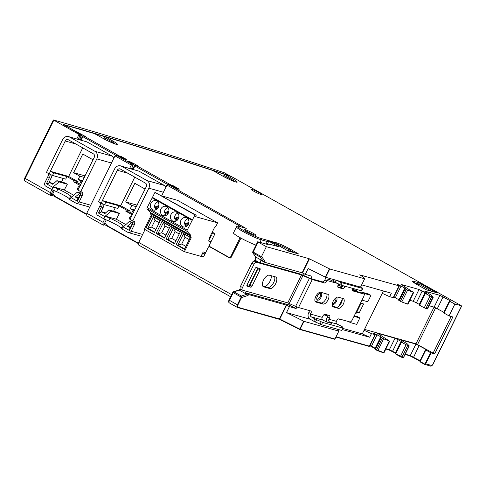 <?xml version="1.0" encoding="UTF-8"?>
<svg xmlns="http://www.w3.org/2000/svg" width="486" height="486" viewBox="0 0 486 486"><rect width="100%" height="100%" fill="white"/><g stroke="black" fill="none" stroke-linecap="round" stroke-linejoin="round"><path stroke-width="0.73" d="M195.518 277.008L194.983 276.71M185.002 271.097L184.473 270.799M174.492 265.186L173.964 264.888M163.982 259.281L163.454 258.977M153.874 253.595L153.339 253.291M267.172 244.379L268.807 241.184L278.435 246.669L271.765 244.823A31.329 3.165 26.2 0 0 267.677 244.494L257.702 241.749L258.145 242.077L253.224 252.088L261.377 256.675L261.602 256.353L264.481 260.769A4.702 2.236 -60.7 0 1 264.785 262.331L302.128 272.81L305.311 274.383L308.179 268.551L325.656 277.293L360.545 287.086L364.634 278.782L362.173 276.315L359.695 274.857L399.364 285.92L393.557 297.718L389.632 296.685L382.251 293.325L383.411 290.962M258.145 242.077L266.358 246.688L261.602 256.353M430.572 352.678L425.827 350.005L420.165 361.511L420.214 361.936L420.165 361.511L424.412 363.905A0.65 0.571 105.7 0 0 425.201 363.601L430.572 352.678L431.058 352.897L425.681 363.82L431.471 365.448A1.567 0.747 119.3 0 0 432.892 364.257L433.032 364.263C432.917 364.81 430.985 366.711 430.389 366.001A1.045 0.911 -74.3 0 0 431.471 365.448M231.178 176.533L224.319 172.767A2610.901 263.971 26.2 0 0 53.472 119.957L78.999 134.452L80.506 134.871L77.602 132.957C76.575 132.362 76.338 132.125 76.903 132.253L77.092 132.307A1.045 0.911 105.7 0 1 77.523 132.909M393.217 297.693L399.024 285.89C399.65 286.035 399.389 285.774 398.241 285.106C397.098 284.444 396.837 284.182 397.463 284.328L404.899 288.04L405.458 288.447L404.54 288.502L406.181 289.516L413.331 292.305L401.46 284.547L419.017 289.474L426.046 293.082L426.605 293.483L424.855 293.064L425.414 293.465L431.635 296.794L433.263 297.183L431.325 295.184L424.545 291.09L439.921 295.342L450.382 300.877L450.941 301.284L449.811 301.265L454.86 304.108L461.25 305.676L231.652 176.691A2598.022 262.671 -153.8 0 0 105.298 136.785A17688.298 1788.365 26.2 0 1 97.546 134.513A2597.883 262.659 26.2 0 1 105.383 136.839L112.795 141.007A10.838 1.094 -153.8 0 1 116.033 144.257A10.838 1.094 -153.8 0 1 102.649 138.164L94.746 133.717M343.14 298.562L338.128 297.153A5.486 2.606 119.3 0 0 333.293 301.047A5.486 2.606 119.3 0 0 333.032 306.83A5.486 2.606 119.3 0 0 333.311 306.945L338.323 308.349A5.486 2.606 119.3 0 0 343.152 304.455A5.486 2.606 119.3 0 0 343.42 298.677A5.486 2.606 119.3 0 0 343.14 298.562M327.862 294.273L320.772 292.286A5.486 2.606 119.3 0 0 315.936 296.174A5.486 2.606 119.3 0 0 315.675 301.958A5.486 2.606 119.3 0 0 315.955 302.073L323.044 304.06A5.486 2.606 119.3 0 0 327.874 300.172A5.486 2.606 119.3 0 0 328.141 294.388A5.486 2.606 119.3 0 0 327.862 294.273M360.752 302.626A5.224 0.529 -153.8 0 1 361.213 303.136A5.224 0.529 -153.8 0 1 360.533 303.082L363.704 296.636A2.612 1.239 119.3 0 0 363.759 294.018A2.612 1.239 119.3 0 0 363.625 293.963L352.745 290.907A2.612 1.239 -60.7 0 1 352.617 290.853A2.612 1.239 -60.7 0 1 352.599 288.386M343.177 285.744L344.926 286.728L345.139 286.29M344.926 286.728A2.612 1.239 -60.7 0 1 342.557 288.714L338.28 287.512A2.612 1.239 -60.7 0 1 338.147 287.457A2.612 1.239 -60.7 0 1 338.207 284.839L338.566 284.11M336.61 280.367L342.132 282.797L340.984 285.13L329.63 279.572A2.09 1.823 -74.3 0 0 327.108 280.537L326.884 280.999A2.612 1.239 -60.7 0 1 324.514 282.986L312.285 279.553A5.224 0.529 -153.8 0 1 309.388 278.411L301.533 274.924L256.322 262.233A2.612 1.239 119.3 0 0 253.953 264.22L251.948 263.096A2.612 1.239 -60.7 0 1 254.318 261.103L299.534 273.794A5.224 0.529 -153.8 0 1 302.438 274.942L310.287 278.429L322.51 281.862A2.612 1.239 119.3 0 0 324.879 279.869L325.104 279.407A4.702 4.107 105.7 0 1 326.641 277.573M314.855 318.871L322.637 322.412L321.489 324.745L313.707 321.197L314.855 318.871L311.277 316.86A2.09 1.823 -74.3 0 1 310.597 314.096L310.827 313.628A2.612 1.239 -60.7 0 0 310.882 311.01A2.612 1.239 -60.7 0 0 310.748 310.955L298.526 307.523A5.224 0.529 -153.8 0 1 295.628 306.38L287.773 302.887L242.557 290.203A2.612 1.239 119.3 0 1 242.423 290.142A2.612 1.239 119.3 0 1 242.484 287.524L253.953 264.22M310.597 314.096L322.206 317.352L322.722 316.301A2.612 1.239 -60.7 0 1 325.091 314.314L329.368 315.517A2.612 1.239 -60.7 0 1 329.502 315.572A2.612 1.239 -60.7 0 1 329.447 318.19L328.931 319.241L336.385 321.331A2.09 1.823 -74.3 0 0 337.071 324.095L342.095 326.549L343.256 328.068L342.934 328.111L322.637 322.412M361.213 303.136L356.281 313.154A5.224 0.529 -153.8 0 1 355.6 313.099L352.235 319.946A2.612 1.239 119.3 0 1 349.865 321.932L338.985 318.877A2.612 1.239 -60.7 0 0 336.616 320.863L336.385 321.331M315.074 301.259L321.039 302.936A5.486 2.606 119.3 0 0 325.407 299.844A5.486 2.606 119.3 0 0 326.738 293.957M332.43 306.131L336.318 307.225A5.486 2.606 119.3 0 0 340.686 304.133A5.486 2.606 119.3 0 0 342.016 298.246M352.241 290.203L361.627 292.839A2.612 1.239 -60.7 0 1 361.754 292.894A2.612 1.239 -60.7 0 1 361.876 292.979M313.707 321.197L310.135 319.187A4.702 4.107 105.7 0 1 308.592 312.966L308.823 312.504A2.612 1.239 119.3 0 0 309.26 310.536M340.984 285.13L361.627 290.853L362.769 288.52L342.132 282.797M329.447 318.19L327.442 317.066L326.926 318.111A4.702 4.107 -74.3 0 0 326.604 321.963M327.442 317.066A2.612 1.239 119.3 0 0 327.837 315.949A2.612 1.239 119.3 0 0 327.88 315.098M322.206 317.352A2.09 1.823 -74.3 0 0 322.892 320.116L327.042 322.109L331.665 323.336L329.617 322.005A2.09 1.823 105.7 0 1 328.931 319.241M321.489 324.745L341.792 330.444L343.28 328.141M259.955 268.558L256.286 267.531A1.306 0.62 119.3 0 0 255.101 268.527L247.07 284.839A1.306 0.62 119.3 0 0 247.046 286.151A1.306 0.62 119.3 0 0 247.113 286.175L250.776 287.208A1.306 0.62 119.3 0 0 251.961 286.211L259.992 269.9A1.306 0.62 119.3 0 0 260.016 268.588A1.306 0.62 119.3 0 0 259.955 268.558M275.526 276.911L269.414 275.197A6.525 3.104 119.3 0 0 263.661 279.833A6.525 3.104 119.3 0 0 263.351 286.71A6.525 3.104 119.3 0 0 263.679 286.849L269.797 288.562A6.525 3.104 119.3 0 0 275.544 283.927A6.525 3.104 119.3 0 0 275.86 277.05A6.525 3.104 119.3 0 0 275.526 276.911M356.937 291.521A2.709 1.288 119.3 0 0 356.53 290.671A2.709 1.288 119.3 0 0 356.39 290.61L352.259 289.456M361.985 300.129L367.805 301.763L370.952 295.373L364.786 293.641L364.154 294.929M364.786 293.641L362.41 292.305L362.046 293.052M351.099 321.465L350.515 322.643L356.681 324.369L359.828 317.978L354.002 316.343M359.828 317.978L357.447 316.641L354.294 315.76M350.515 322.643L348.65 321.592M52.117 195.111L86.368 214.375M104.071 224.325L138.322 243.583M129.634 168.411L131.287 165.046L114.982 155.878L86.775 213.208L103.075 222.375L103.154 225.054L103.646 225.188L106.252 219.891M336.373 297.535A3.918 1.865 -60.7 0 1 335.935 302.243A3.918 1.865 -60.7 0 1 332.26 304.066M320.967 293.198A3.918 1.865 -60.7 0 1 320.389 298.355A3.918 1.865 -60.7 0 1 316.75 299.072A3.918 1.865 -60.7 0 1 319.982 293.325A3.918 1.865 -60.7 0 1 320.967 293.198M370.952 295.373L368.576 294.036L362.41 292.305M247.435 293.975L248.923 294.619A4.702 2.236 -60.7 0 1 247.295 295.695L241.542 297.547L241.408 296.041L246.748 294.328A3.657 1.737 119.3 0 0 247.435 293.975L245.029 292.621L288.903 304.916L296.132 308.543L296.916 306.939M310.87 278.593L312.012 276.261L305.311 274.383M296.132 308.543L289.425 306.66L286.503 312.601L303.981 321.343L338.797 331.118L336.78 329.034M425.827 350.005L426.957 350.023L426.398 349.616L415.937 344.082L400.561 339.836L407.341 343.924L409.279 345.923L407.651 345.534L401.43 342.211L400.871 341.804L402.621 342.229L402.062 341.822L395.033 338.213L377.476 333.287L389.353 341.044L382.196 338.256L380.556 337.241L381.474 337.187L380.915 336.78L373.479 333.068C372.853 332.922 373.114 333.183 374.256 333.852C375.405 334.514 375.666 334.775 375.04 334.629L371.456 333.627L369.676 337.241L362.295 333.876L343.104 328.487M310.299 319.284L286.503 312.601M362.295 333.876L382.251 293.325M360.776 302.644L362.009 300.135M356.657 312.389L359.118 313.075L363.607 303.95L361.153 303.258M354.343 315.718L355.624 313.106M342.247 299.534L338.973 306.186M356.05 290.421A2.709 1.288 119.3 0 0 355.928 290.33A2.709 1.288 119.3 0 0 355.788 290.276L352.295 289.291M342.363 286.509L338.013 285.282M361.645 284.851L391.352 293.192L389.632 296.685M398.988 299.783L393.915 296.995M413.708 292.39L407.9 304.187L401.788 301.982L398.733 300.305L404.546 288.532M419.297 304.351L413.209 301.271L409.807 300.318M433.263 297.183L427.455 308.981L424.217 307.857L419.047 304.862L424.855 293.064M443.87 312.279L434.113 307.14L429.059 305.718M449.811 301.265L444.004 313.069L443.633 312.765L449.441 300.968M454.86 304.108L449.052 315.906L444.004 313.069M266.358 246.688L309.078 258.68L329.745 268.989L364.634 278.782M342.545 329.623L369.676 337.241M248.923 294.619L286.242 305.093L289.425 306.66M231.269 176.351A2603.593 263.236 26.2 0 0 77.347 128.353L63.502 124.519L77.092 132.307M268.454 241.87L267.3 241.548L267.051 242.028L267.3 241.524L261.189 239.811A14.853 1.501 -153.8 0 1 245.867 233.092A14.853 1.501 -153.8 0 1 236.469 226.847L233.493 232.909A14.853 1.501 26.2 0 0 241.263 238.286A14.853 1.501 26.2 0 0 256.025 245.151M267.3 241.548A1.045 0.911 -74.3 0 0 266.966 240.145L266.966 240.145A1.045 0.911 105.7 0 1 267.3 241.524M211.039 241.706L208.676 241.038L211.313 235.68L210.669 235.321M214.599 234.428L211.866 232.891M131.348 168.891L133.006 165.526L132.769 164.311L132.107 163.642A1.045 0.996 135.1 0 0 131.828 163.448L129.555 162.172C128.523 161.577 128.292 161.34 128.851 161.467L133.164 163.187L137.793 165.787L135.849 165.246L171.522 185.3L173.49 185.859L178.216 188.519C179.243 189.115 179.474 189.346 178.909 189.218L169.705 185.032L168.405 184.644L166.935 185.087L161.662 195.803M240.102 237.648L230.558 257.033A1.045 0.911 105.7 0 1 229.301 257.513L209.861 246.584L209.436 244.956L214.52 234.629L214.186 233.25L212.23 232.15M145.041 229.58L138.723 242.423L231.658 294.68M201.095 256.171L202.304 256.851A1.306 1.142 -74.3 0 0 203.877 256.25L208.318 247.234A1.306 1.142 105.7 0 1 209.235 246.517L229.58 257.957A1.306 1.142 -74.3 0 0 231.142 257.373L240.983 238.134M78.143 133.255A1.045 0.911 -74.3 0 0 77.681 132.471L66.005 125.91C64.857 125.242 64.602 124.981 65.246 125.133A2597.846 262.653 -153.8 0 1 91.404 132.708A17688.298 1788.365 26.2 0 0 94.642 133.662M64.76 125.37L65.246 125.133M268.807 241.184L271.249 241.87L269.408 240.831A1.045 0.911 105.7 0 1 269.851 241.475M245.454 229.775A6.263 0.632 26.2 0 0 244.634 229.708A6.263 0.632 26.2 0 0 248.601 232.344A6.263 0.632 26.2 0 0 255.065 235.175A6.263 0.632 26.2 0 0 255.879 235.242A6.263 0.632 26.2 0 0 251.918 232.606A6.263 0.632 26.2 0 0 245.454 229.775M251.742 189.242A6.263 0.632 26.2 0 0 250.928 189.182A6.263 0.632 26.2 0 0 254.889 191.812A6.263 0.632 26.2 0 0 261.353 194.649A6.263 0.632 26.2 0 0 262.173 194.71A6.263 0.632 26.2 0 0 258.206 192.079A6.263 0.632 26.2 0 0 251.742 189.242M223.402 176.454L223.985 175.27L225.036 174.535A2597.883 262.659 26.2 0 0 212.819 170.525L212.941 170.592M133.024 220.996A3.918 1.865 -60.7 0 1 133.146 221.482A3.918 1.865 -60.7 0 1 132.49 224.374L129.483 230.479L122.988 226.822L121.919 228.991L128.012 232.423A2.612 2.284 105.7 0 0 128.456 232.606L141.718 236.324M129.483 230.479L129.689 228.876L132.095 223.979L134.087 225.273L131.165 231.215A2.612 2.284 105.7 0 1 128.456 232.606M132.405 214.873L125.74 211.131L129.653 212.224L130.224 211.064L120.716 205.712L134.78 177.129M132.83 214.01L129.653 212.224M125.74 211.131L126.311 209.964L130.224 211.064M134.087 225.273A3.918 1.865 119.3 0 0 134.172 221.343A3.918 1.865 119.3 0 0 133.978 221.264L132.751 220.917L148.862 188.173A5.747 5.018 -74.3 0 0 146.985 180.567L121.561 166.273A5.747 5.018 -74.3 0 0 120.589 165.872A5.747 5.018 -74.3 0 0 114.629 168.921L98.518 201.672L101.319 203.245L102.382 200.566L120.716 205.712M125.85 224.581L116.342 219.235L119.386 213.506L117.102 212.218L108.925 209.928L111.209 211.21L105.231 216.118L105.784 216.422L104.952 216.683L103.883 218.852L97.783 215.42A2.612 2.284 105.7 0 1 96.933 211.969L99.855 206.021A3.918 1.865 119.3 0 0 100.432 202.747M104.952 216.683L98.451 213.026L101.459 206.921A3.918 1.865 119.3 0 0 101.999 203.555M129.95 219.344L129.167 218.56L130.43 215.997L131.208 216.78L129.95 219.344L132.751 220.917M131.542 168.946L131.633 168.308M104.897 222.643A10.443 9.125 -74.3 0 0 108.402 226.361L138.407 243.231M133.207 169.414L134.877 166.024L134.452 165.714L132.702 169.268M120.589 165.872L138.99 171.163L164.414 185.464L166.018 186.952M80.98 191.727A3.918 1.865 -60.7 0 1 81.095 192.213A3.918 1.865 -60.7 0 1 80.439 195.105L77.432 201.21L70.938 197.553L69.869 199.722L75.968 203.154A2.612 2.284 105.7 0 0 76.405 203.336L89.782 207.091M77.432 201.21L77.639 199.606L80.05 194.71L82.037 196.004L79.115 201.945A2.612 2.284 105.7 0 1 76.405 203.336M80.354 185.609L73.69 181.861L77.602 182.961L78.173 181.794L68.666 176.448L82.729 147.859M80.779 184.747L77.602 182.961M73.69 181.861L74.267 180.695L78.173 181.794M82.037 196.004A3.918 1.865 119.3 0 0 82.128 192.079A3.918 1.865 119.3 0 0 81.927 191.994L80.7 191.648L96.817 158.904A5.747 5.018 -74.3 0 0 94.934 151.304L69.51 137.003A5.747 5.018 -74.3 0 0 68.538 136.602A5.747 5.018 -74.3 0 0 62.585 139.658L46.468 172.402L49.274 173.976L50.331 171.303L68.666 176.448M73.799 195.311L64.292 189.965L67.335 184.237L65.051 182.955L56.88 180.658L59.164 181.946L53.187 186.849L53.733 187.159L52.901 187.414L51.832 189.583L45.739 186.156A2.612 2.284 105.7 0 1 44.882 182.7L47.804 176.752A3.918 1.865 119.3 0 0 48.381 173.478M52.901 187.414L46.401 183.763L49.408 177.657A3.918 1.865 119.3 0 0 49.949 174.286M77.9 190.075L77.122 189.291L78.38 186.727L79.163 187.511L77.9 190.075L80.7 191.648M79.491 139.676L79.686 139.093M52.913 193.501A10.443 9.125 -74.3 0 0 56.352 197.091L86.453 214.022M68.538 136.602L86.939 141.894L112.363 156.194L114.04 157.798M81.034 139.215L79.929 138.595M93.051 159.809L82.796 154.044L73.623 172.688L79.826 176.181L78.222 179.443L81.022 181.017L79.534 184.042M133.085 168.484L131.882 167.81M145.095 189.078L134.847 183.313L125.674 201.957L131.876 205.444L130.272 208.713L133.073 210.286L131.584 213.311M103.075 222.375L104.648 219.186M364.512 329.374L415.98 343.815L434.66 353.911L452.837 316.969L449.052 315.906M434.66 353.911L431.058 352.897M375.38 334.66L375.04 334.629L369.378 346.141L369.718 346.166L375.38 334.66M86.848 215.881L86.775 213.208M80.506 134.871L81.053 136.311L79.412 139.652M54.311 190.664L52.154 195.044L51.455 195.706L50.271 195.336L50.325 192.717L51.862 189.595M138.796 245.096L138.723 242.423M85.123 175.914L73.623 172.688M84.37 177.451L79.826 176.181M82.76 180.713L78.222 179.443M82.42 181.412L81.022 181.017M137.174 205.183L125.674 201.957M136.414 206.72L131.876 205.444M134.81 209.982L130.272 208.713M134.47 210.675L133.073 210.286M131.809 168.405L132.964 168.733M79.753 139.136L80.913 139.464M50.331 171.303L65.239 141.001A2.612 2.284 105.7 0 1 67.949 139.616A2.612 2.284 105.7 0 1 68.392 139.798L93.415 153.868A2.612 2.284 105.7 0 1 94.272 157.324L79.163 187.511M79.631 187.08L78.38 186.727M50.532 171.412L53.758 172.882L52.494 175.446L49.274 173.976M74.267 180.695L66.959 176.588L53.758 172.882M51.832 189.583L56.619 191.678A10.443 1.057 -153.8 0 1 69.328 198.823L69.869 199.722M66.959 176.588L65.695 179.152L52.494 175.446M63.223 178.459L61.503 181.958M67.335 184.237L59.164 181.946M80.682 193.094L77.298 192.14L79.583 193.428L75.281 196.958L78.149 198.574M80.488 193.683L79.583 193.428M53.606 183.623L49.536 182.481L52.828 184.334L56.88 180.658M64.292 189.965L53.187 186.849M53.733 187.159L57.937 188.993A10.443 1.057 -153.8 0 1 70.646 196.144L71.673 197.243L77.298 192.14M78.501 197.863L75.281 196.958M80.05 194.71A5.224 2.485 119.3 0 0 80.943 191.715M51.923 175.185A5.224 2.485 -60.7 0 1 51.018 178.392L48.612 183.283L49.536 182.481M70.938 197.553L71.12 196.933M102.382 200.566L117.29 170.27A2.612 2.284 105.7 0 1 119.999 168.885A2.612 2.284 105.7 0 1 120.437 169.067L145.466 183.137A2.612 2.284 105.7 0 1 146.322 186.594L131.208 216.78M131.682 216.349L130.43 215.997M102.582 200.682L105.808 202.152L104.545 204.715L101.319 203.245M126.311 209.964L119.003 205.851L105.808 202.152M103.883 218.852L108.67 220.942A10.443 1.057 -153.8 0 1 121.372 228.092L121.919 228.991M119.003 205.851L117.746 208.415L104.545 204.715M115.273 207.722L113.554 211.228M119.386 213.506L111.209 211.21M132.733 222.357L129.349 221.409L131.633 222.691L127.326 226.227L130.199 227.837M132.538 222.946L131.633 222.691M105.656 212.892L101.586 211.75L104.873 213.603L108.925 209.928M116.342 219.235L105.231 216.118M105.784 216.422L109.988 218.263A10.443 1.057 -153.8 0 1 122.691 225.407L123.717 226.512L129.349 221.409M130.546 227.132L127.326 226.227M132.095 223.979A5.224 2.485 119.3 0 0 132.988 220.984M103.974 204.454A5.224 2.485 -60.7 0 1 103.068 207.656L100.663 212.552L101.586 211.75M122.988 226.822L123.171 226.203M210.25 246.803L209.235 246.517M204.843 254.287L202.486 253.625L201.222 256.189L203.397 256.802M211.313 235.68L213.676 236.342M204.424 252.283A8.614 7.527 -74.3 0 0 205.25 253.473M205.019 253.941L202.534 253.242M266.049 244.069L267.051 242.028M97.249 135.114L97.546 134.513M103.822 138.802L105.383 136.839M418.325 285.288L418.92 284.073L414.327 282.785A9.951 1.008 26.2 0 0 414.042 282.712M264.785 262.331L260.873 260.326L260.429 262.823M249.002 286.072L257.902 267.986M245.029 292.621L246.341 291.26M288.903 304.916L289.547 303.61M303.434 275.392L304.206 273.825M264.542 286.527C267.695 286.533 272.288 278.867 271.048 275.653M371.456 333.627L364.075 330.261M356.924 311.848L359.118 313.075M332.394 303.379A3.135 1.488 119.3 0 0 335.389 301.053A3.135 1.488 119.3 0 0 335.638 298.058M316.732 298.611A3.135 1.488 119.3 0 0 317.109 299.084A3.135 1.488 119.3 0 0 320.11 296.764A3.135 1.488 119.3 0 0 320.177 293.623A3.135 1.488 119.3 0 0 320.019 293.556A3.135 1.488 119.3 0 0 319.575 293.55M338.432 318.925L341.968 319.916A2.709 1.288 119.3 0 0 342.533 319.873M323.816 314.819L327.837 315.949M337.77 286.807L340.558 287.591A2.612 1.239 119.3 0 0 342.253 286.643L337.958 285.44M342.253 286.643A2.612 1.239 119.3 0 0 342.897 285.665M240.558 289.073A2.612 1.239 -60.7 0 1 240.424 289.018A2.612 1.239 -60.7 0 1 240.479 286.4L251.948 263.096M246.852 285.543L248.777 286.078A1.306 0.62 119.3 0 0 249.962 285.088L257.987 268.77A1.306 0.62 119.3 0 0 258.206 268.072M262.695 286.005L267.792 287.439A6.525 3.104 119.3 0 0 273.059 283.654A6.525 3.104 119.3 0 0 274.517 276.625M360.843 286.491L362.769 288.52M286.242 305.093L279.432 318.925L237.933 307.28A2.217 1.057 119.3 0 1 237.867 305.008L241.542 297.547L241.135 297.086L241.633 297.177M303.641 321.197L299.625 329.423L279.073 319.144M229.167 300.026L229.477 300.342L233.256 292.657L241.135 297.086L241.408 296.041L234.003 291.873L239.343 290.16L246.748 294.328A1.045 0.82 -107.8 0 1 247.295 295.695M261.377 256.675L260.514 257.216L253.109 253.048L255.672 256.985A3.657 1.737 -60.7 0 1 255.278 260.35L254.834 261.249M48.612 183.283L46.401 183.763M100.663 212.552L98.451 213.026M77.681 132.471L78.313 132.654A1.045 0.911 105.7 0 1 78.775 133.607M122.745 158.345A1.045 0.498 119.3 0 0 122.703 158.315A1.045 0.498 119.3 0 0 122.648 158.29L116.731 155.532L131.439 163.8L132.459 164.086L131.828 163.448A1.045 0.498 -60.7 0 1 131.876 163.472A1.045 0.498 -60.7 0 1 131.913 163.496M78.313 132.654L85.178 136.359M120.473 157.069A1.045 0.498 119.3 0 0 120.431 157.033L126.785 159.937A1.045 0.911 105.7 0 1 126.961 160.009L122.648 158.29M85.743 136.517L83.799 135.971A1.045 0.911 -74.3 0 0 83.628 135.904A1.045 0.911 -74.3 0 0 83.622 135.898A1.045 1.045 0 0 0 82.401 136.445L115.917 155.362M121.293 157.519L121.33 156.535L126.263 159.305C127.289 159.9 127.52 160.137 126.961 160.009M119.848 156.765A1.045 0.911 -74.3 0 0 119.386 155.988L121.33 156.535M130.26 161.862A1.045 0.911 105.7 0 1 130.722 162.822M137.793 165.787L137.228 165.629M135.849 165.246L134.877 166.024L167.864 184.577M171.558 185.318L172.044 186.089M173.49 185.859L173.453 186.849M178.909 189.218A1.045 0.911 -74.3 0 0 178.544 189.115M172.354 186.235L177.323 188.75A1.045 0.911 -74.3 0 1 177.499 188.823M77.317 132.781A1.045 0.911 -74.3 0 0 76.903 132.253M80.81 135.09L79.874 134.239M81.053 136.311L79.832 135.971L78.999 134.452L76.8 138.917M132.769 164.311L132.459 164.086M133.006 165.526L131.287 165.046L131.439 163.8M114.982 155.878L116.731 155.532M117.472 155.739L116.452 155.429M120.321 156.984L120.376 157.014A1.045 0.498 119.3 0 1 120.431 157.033A1.045 1.045 0 0 0 120.352 156.996L117.703 155.787M168.678 184.741L245.703 228.213M271.109 241.39L276.37 242.787A10.996 1.112 -153.8 0 1 289.948 248.972L298.459 253.917M288.253 251.025L270.83 241.232M436.082 292.554L426.416 289.844L417.267 284.699A10.996 1.112 -153.8 0 1 413.987 281.406L419.066 282.828L418.92 284.073L431.847 291.339M436.367 292.608L426.416 289.844M163.575 222.242L157.835 233.9L156.121 233.42L164.432 238.091L170.355 226.051L172.056 227.011L166.133 239.051L174.438 243.723L180.367 231.682L182.068 232.636L176.139 244.677L184.449 249.348L190.372 237.308L191.223 237.788L190.548 236.075L190.791 235.273L187.104 231.372A1.306 0.62 -60.7 0 1 187.207 230.121L194.983 214.885L196.21 215.231L195.512 216.653L217.607 222.855L215.991 226.148L214.132 228.292L209.193 238.316L208.743 240.898M173.581 227.867L167.846 239.531L166.133 239.051M183.593 233.499L177.852 245.157L176.139 244.677M153.564 216.61L147.823 228.274L146.116 227.794L154.42 232.466L160.344 220.425L162.045 221.379L156.121 233.42M205.663 252.629L203.178 251.936L201.004 256.365L184.376 251.699L144.342 229.185L151.189 215.274L152.039 215.754L146.116 227.794M184.376 251.699L191.223 237.788M158.904 205.487L154.445 207.194A4.817 4.21 -74.3 0 1 157.816 201.909M178.927 216.744L174.462 218.451A4.817 4.21 -74.3 0 1 177.833 213.166M188.933 222.369L184.473 224.076A4.817 4.21 -74.3 0 1 187.845 218.797M168.915 211.112L164.456 212.819A4.817 4.21 -74.3 0 1 167.828 207.54M178.38 218.712A4.83 4.222 -74.3 0 0 175.981 211.981A4.83 4.222 -74.3 0 0 170.61 215.486A4.83 4.222 -74.3 0 0 173.368 221.282A4.83 4.222 -74.3 0 0 178.38 218.712M158.363 207.455A4.83 4.222 -74.3 0 0 155.963 200.724A4.83 4.222 -74.3 0 0 150.593 204.229A4.83 4.222 -74.3 0 0 153.351 210.025A4.83 4.222 -74.3 0 0 158.363 207.455M151.189 215.274L150.508 213.561L150.751 212.759L147.07 208.859A1.306 0.62 -60.7 0 1 147.167 207.607L152.476 197.383L192.517 219.897M168.369 213.081A4.83 4.222 -74.3 0 0 165.969 206.35A4.83 4.222 -74.3 0 0 160.605 209.861A4.83 4.222 -74.3 0 0 163.363 215.65A4.83 4.222 -74.3 0 0 168.369 213.081M188.386 224.338A4.83 4.222 -74.3 0 0 185.992 217.607A4.83 4.222 -74.3 0 0 180.622 221.118A4.83 4.222 -74.3 0 0 183.38 226.907A4.83 4.222 -74.3 0 0 188.386 224.338M152.039 215.754L160.344 220.425M162.045 221.379L170.355 226.051M172.056 227.011L180.367 231.682M182.068 232.636L190.372 237.308M150.751 212.759L190.791 235.273M152.476 197.383L154.943 192.371L194.983 214.885M154.943 192.371L196.21 215.231M161.929 195.955L177.572 200.341L217.607 222.855M158.29 207.595L154.87 208.901A4.817 4.21 -74.3 0 0 155.556 209.97M158.764 206.35L155.666 207.534A4.817 4.21 -74.3 0 0 155.836 208.537M155.666 207.534L154.445 207.194M168.296 213.22L164.875 214.533A4.817 4.21 -74.3 0 0 165.562 215.602M168.776 211.981L165.677 213.166A4.817 4.21 -74.3 0 0 165.841 214.162M165.677 213.166L164.456 212.819M178.307 218.852L174.887 220.158A4.817 4.21 -74.3 0 0 175.574 221.227M178.781 217.607L175.689 218.791A4.817 4.21 -74.3 0 0 175.853 219.794M175.689 218.791L174.462 218.451M188.319 224.477L184.899 225.79A4.817 4.21 -74.3 0 0 185.579 226.859M188.793 223.238L185.695 224.423A4.817 4.21 -74.3 0 0 185.865 225.419M185.695 224.423L184.473 224.076M159.214 222.722L155.022 220.365L153.442 216.853L160.228 220.662M155.022 220.365L151.693 227.132L147.823 228.268L154.609 232.089M151.693 227.132L155.885 229.495M163.454 222.473L170.24 226.288M169.225 228.347L165.033 225.99L161.698 232.764L157.835 233.9L164.614 237.715M161.698 232.764L165.89 235.121M165.033 225.99L163.454 222.485M179.237 233.979L175.039 231.622L173.466 228.11L180.251 231.919M175.039 231.622L171.71 238.389L167.846 239.525L174.626 243.346M171.71 238.389L175.902 240.752M189.242 239.604L185.051 237.247L183.471 233.742L190.257 237.545M185.051 237.247L181.721 244.021L177.852 245.157L184.637 248.972M181.721 244.021L185.913 246.378M252.908 251.772L253.224 252.088A1.045 0.498 119.3 0 0 253.109 253.048A1.045 0.893 -33.1 0 1 252.835 252.793L255.393 256.73A1.045 0.893 -33.1 0 0 255.672 256.985L263.078 261.146L260.514 257.216M327.108 280.537L336.494 283.168M298.526 307.523L312.285 279.553M355.6 313.099L360.533 303.082M311.277 316.86L322.892 320.116M341.792 330.444L342.934 328.111M361.286 290.822L362.428 288.496M363.625 293.963L361.627 292.839M287.773 302.887L301.533 274.924M419.94 361.22L420.183 361.924L424.6 364.378A1.045 0.911 -74.3 0 1 424.424 364.306L420.214 361.936M419.163 345.546L413.489 357.447L419.88 361.043L409.801 355.77L405.087 354.446L409.868 355.795A0.389 0.34 105.7 0 1 409.801 355.77M407.651 345.534L401.989 357.04L403.277 357.398A0.389 0.34 105.7 0 1 402.803 357.581L401.655 357.259M400.349 356.688L395.507 353.844M398.259 339.684L392.597 351.19L392.585 351.578L395.306 353.109L388.903 349.902L385.829 349.039L388.97 349.926A0.389 0.34 105.7 0 1 388.903 349.902M383.606 338.924L377.944 350.43L383.691 352.557L383.314 352.775L377.61 350.661M377.537 350.631L376.529 350.157L377.537 350.631M376.51 350.145L375.095 349.264M374.998 348.541L369.919 345.753L374.998 348.541M368.904 346.318L335.923 337.065L368.971 346.348A0.389 0.34 105.7 0 1 368.904 346.318M303.981 321.343L300.099 329.241L334.915 339.009A0.389 0.34 105.7 0 1 334.441 339.192L299.765 329.459M286.588 305.238L279.778 319.077L279.432 318.925A0.389 0.34 105.7 0 1 278.964 319.108L237.599 307.498M397.894 284.45L397.724 284.802M401.12 285.914L395.312 297.718M404.899 288.04L404.68 288.49M405.099 288.909L399.292 300.706M406.181 289.516L400.379 301.32M407.59 290.185L401.788 301.982M413.331 292.305L407.529 304.108M419.017 289.474L413.209 301.271M422.243 290.944L416.435 302.742M425.414 293.465L419.606 305.269M430.019 296.059L424.217 307.857M431.635 296.794L425.827 308.592M432.923 297.153L427.115 308.956M439.921 295.342L434.113 307.14M443.147 296.806L437.339 308.61M329.399 268.843L325.316 277.148M309.424 258.825L302.468 272.956M334.915 339.009L338.797 331.118M237.933 307.28A0.389 0.34 105.7 0 1 237.526 307.486L279.644 319.399L279.778 319.077L300.099 329.241A0.389 0.34 105.7 0 1 299.625 329.417A0.389 0.389 0 0 0 299.692 329.447L334.508 339.216A0.389 0.389 0 0 0 334.909 339.094M334.963 339.015L338.845 331.118L334.951 338.997M336.057 336.786L369.378 346.141A0.389 0.34 105.7 0 1 368.971 346.348L369.712 346.166M229.55 303.015A2.612 1.239 119.3 0 1 229.422 302.96A2.612 1.239 119.3 0 1 229.477 300.342L237.387 304.789L241.056 297.323M241.469 227.005L166.935 185.087M419.066 282.828L436.641 292.712M299.024 254.075L288.338 251.074M81.18 140.15L82.845 136.766A1.045 0.498 119.3 0 1 83.799 135.971L119.386 155.988A1.045 0.498 119.3 0 0 118.784 156.279M246.268 228.371L239.671 226.519A13.808 1.397 26.2 0 0 243.796 230.662A13.808 1.397 26.2 0 0 260.848 238.426L269.408 240.831M225.036 174.535L232.557 178.763A10.838 1.094 -153.8 0 1 235.789 182.007A10.838 1.094 -153.8 0 1 222.412 175.914L212.819 170.525M99.855 206.021L103.068 207.656M47.804 176.752L51.018 178.392M82.656 136.11L80.773 135.053M134.707 165.38L132.727 164.268M461.566 305.986L432.892 364.257M24.804 178.222L51.619 193.3L51.662 194.91L52.154 195.044M53.782 120.273L25.114 178.538C24.488 179.972 24.519 180.865 25.193 181.217L50.404 195.39A1.045 0.911 105.7 0 0 51.662 194.91M232.946 292.347A1.045 0.82 72.2 0 1 234.003 291.873A1.045 0.498 -60.7 0 0 233.256 292.657L232.806 292.335L229.028 300.02C228.396 301.429 228.523 302.413 229.422 302.96L237.326 307.407A2.612 1.239 -60.7 0 1 237.387 304.789L237.867 305.008M309.078 258.68L302.128 272.81M329.745 268.989L325.656 277.293M373.916 333.189L373.74 333.542M377.136 334.66L371.474 346.166L375.149 348.231M370.077 345.443L371.474 346.166L371.468 346.554M380.915 336.78L380.696 337.229M380.562 337.278L374.894 348.748M381.115 337.649L375.453 349.155L377.944 350.43L377.573 350.649L383.314 352.775L384.055 352.636L389.723 341.129M374.925 348.741L375.465 349.555M382.196 338.256L376.529 350.157L375.447 349.549L374.894 348.754L380.556 337.241M389.353 341.044L383.709 352.35M385.969 348.766L389.371 349.72L395.458 352.8M395.033 338.213L389.371 349.72A0.389 0.34 105.7 0 1 388.97 349.926L392.609 351.591M401.43 342.211L395.768 353.717L401.989 357.04A0.389 0.34 105.7 0 1 401.588 357.253L403.617 357.429L409.279 345.923M395.379 353.322L395.78 354.118M406.035 344.799L400.367 356.7L395.762 354.106L395.209 353.31L400.871 341.804M408.939 345.892L403.55 357.313M405.221 354.166L410.275 355.588L420.032 360.727M415.937 344.082L410.275 355.588A0.389 0.34 105.7 0 1 409.868 355.795L413.513 357.459M425.457 349.707L419.795 361.213L420.165 361.511M79.832 135.971L78.185 139.312M53.162 190.166L51.619 193.3M79.115 201.945L90.712 205.201M96.817 158.904L111.47 163.017M94.934 151.304L112.363 156.194M69.51 137.003L86.939 141.894M65.239 141.001L75.804 143.965M70.646 196.144L69.328 198.823M57.937 188.993L56.619 191.678M131.165 231.215L142.647 234.44M148.862 188.173L163.405 192.256M146.985 180.567L164.414 185.464M121.561 166.273L138.99 171.163M117.29 170.27L127.854 173.235M122.691 225.407L121.372 228.092M109.988 218.263L108.67 220.942M230.036 258.084L229.58 257.957M231.221 257.216L230.558 257.033M202.765 256.979L202.304 256.851M259.937 242.35L261.189 239.811A1.045 0.911 105.7 0 0 260.848 238.426M231.251 180.282L231.609 179.553L223.985 175.27M235.151 181.794A9.793 0.99 26.2 0 0 231.609 179.553A1.045 0.498 -60.7 0 1 232.557 178.763M294.224 252.702L289 249.761A9.951 1.008 26.2 0 0 276.71 244.166L275.422 243.808M288.362 251.055L289 249.761A1.045 0.498 119.3 0 1 289.948 248.972M276.57 244.452L276.71 244.166A1.045 0.911 105.7 0 0 276.37 242.787M111.488 142.532L111.847 141.803L104.405 137.617M115.389 144.044A9.793 0.99 26.2 0 0 111.847 141.803A1.045 0.498 119.3 0 1 112.795 141.007M414.285 282.876L414.327 282.785A1.045 0.911 105.7 0 0 413.987 281.406M415.98 343.815L434.041 307.116M417.565 344.538L435.663 307.76M433.075 353.188L451.136 316.489M356.39 290.61L355.788 290.276M324.514 282.986L322.51 281.862M254.318 261.103L256.322 262.233M295.628 306.38L309.388 278.411M289.225 303.464L302.985 275.495M240.479 286.4L242.484 287.524M248.777 286.078L250.776 287.208M249.962 285.088L251.961 286.211M257.987 268.77L259.992 269.9M263.06 286.497L263.679 286.849M267.792 287.439L269.797 288.562M315.432 301.782L315.955 302.073M321.039 302.936L323.044 304.06M332.788 306.648L333.311 306.945M336.318 307.225L338.323 308.349M329.617 322.005L337.071 324.095M310.827 313.628L308.823 312.504M324.879 279.869L326.884 280.999M333.202 281.582L334.137 279.675M316.629 319.764L315.481 322.097M320.043 324.174L321.185 321.841M336.087 280.222L334.976 282.475M339.538 284.553L340.68 282.226M330.541 322.528L330.298 323.02M342.557 288.714L340.558 287.591M424.406 364.293L424.412 363.905M425.201 363.601L425.681 363.82A1.045 0.911 -74.3 0 1 424.6 364.378L430.389 366.001A1.045 0.911 -74.3 0 1 430.213 365.928M262.568 285.732L263.436 286.218M258.923 262.397L254.828 260.022L254.3 261.103M263.278 261.681A3.657 1.737 119.3 0 0 263.078 261.146A1.045 0.893 146.9 0 0 264.481 260.769M240.734 289.194A3.657 1.737 -60.7 0 1 239.343 290.16A1.045 0.82 72.2 0 0 238.766 290.087L233.426 291.8A1.045 1.045 0 0 0 232.806 292.335M254.968 260.034L255.393 256.73M81.217 133.972A1.045 0.498 119.4 0 0 80.348 134.622M125.643 159.615A1.045 0.498 -60.6 0 1 126.263 159.305M128.851 161.467A1.045 0.911 105.7 0 1 129.264 161.996M133.164 163.187A1.045 0.498 119.3 0 0 132.295 163.837M171.522 185.3A1.045 0.498 119.4 0 0 170.926 185.579M178.216 188.519A1.045 0.498 119.4 0 0 177.59 188.823M239.671 226.519A1.045 0.911 -74.3 0 0 239.282 226.415M102.649 138.164A1.045 0.498 -60.7 0 1 102.704 138.182L94.697 133.68M212.88 170.55L222.46 175.938A1.045 0.498 119.3 0 0 222.412 175.914M152.003 197.778L192.043 220.292M147.167 207.607L187.207 230.121M150.508 213.561L190.548 236.075M150.581 213.111L190.621 235.625M147.07 208.859L187.104 231.372M257.702 241.749L252.775 251.76A1.045 1.045 0 0 0 252.835 252.793M404.54 288.502L398.733 300.305M461.7 305.998L433.032 364.263M53.339 119.945L24.665 178.216C24.154 179.875 24.288 180.859 25.065 181.163M80.652 139.998L82.401 136.445M230.65 257.914L229.477 257.586M356.53 290.671L355.928 290.33M138.662 245.041L230.631 296.758M279.644 319.399L299.625 329.423M86.715 215.827L103.02 225M361.754 292.894L363.759 294.018M240.424 289.018L242.423 290.142M238.766 290.087L240.297 288.927M85.463 136.414L83.622 135.898M132.107 163.642A1.045 1.045 0 0 0 131.876 163.472L128.93 161.795M137.514 165.683L135.716 165.179M135.74 165.191L134.452 165.714M178.763 189.157L177.323 188.75M79.953 134.276L76.982 132.587M172.33 186.217L169.657 185.002M169.559 184.966L168.405 184.644M245.995 228.268L239.495 226.446C237.496 225.935 236.488 226.069 236.469 226.847M298.744 253.971L288.277 251.037L270.975 241.305M116.549 144.385L116.689 144.354C118.037 145.132 108.627 141.724 102.704 138.182M222.46 175.938L230.747 180.063L236.311 182.141M426.374 289.814L417.322 284.723C411.994 281.57 413.525 282.172 413.021 281.88L413.082 282.014"/></g></svg>
